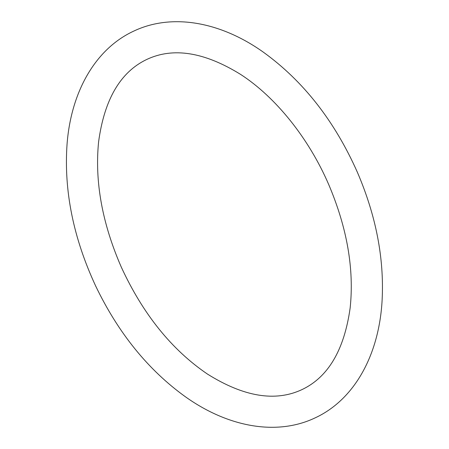 <?xml version="1.0" encoding="UTF-8"?>
<svg xmlns="http://www.w3.org/2000/svg" width="449" height="449" viewBox="0 0 449 449"><rect width="100%" height="100%" fill="white"/><g stroke="black" fill="none" stroke-linecap="round" stroke-linejoin="round"><path stroke-width="0.67" d="M357.376 172.259C376.009 215.66 384.254 258.259 382.121 300.055C379.231 354.278 354.856 399.531 315.075 417.901C276.685 436.153 228.03 427.117 185.454 396.809C148.153 369.982 118.194 332.984 95.581 285.822C73.31 237.835 63.797 190.651 67.047 144.281C70.981 92.14 95.16 48.935 133.763 31.099C172.152 12.847 220.807 21.883 263.383 52.191C303.311 81.033 334.645 121.056 357.376 172.259M328.78 184.691C347.122 227.94 354.244 269.03 350.153 307.941C344.248 350.029 328.146 377.272 301.835 389.67C275.271 402.035 243.801 396.832 207.432 374.062C171.675 349.754 142.962 314.109 121.303 267.133C102.204 223.338 94.632 181.587 98.595 141.89C104.314 99.594 120.31 72.143 146.587 59.532C173.005 46.993 204.379 51.977 240.703 74.472C275.731 97.18 308.777 138.23 328.78 184.691"/></g></svg>
